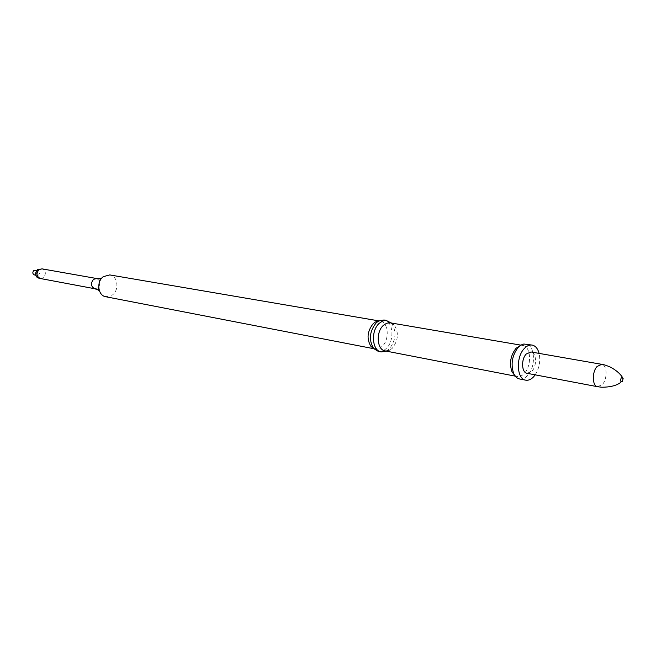 <?xml version="1.0" encoding="UTF-8"?>
<svg xmlns="http://www.w3.org/2000/svg" width="656" height="656" viewBox="0 0 656 656"><rect width="100%" height="100%" fill="white"/><g stroke="black" fill="none" stroke-linecap="round" stroke-linejoin="round"><path stroke-width="0.49" stroke-dasharray="3.28 2.46" d="M385.146 350.911L389.738 350.165L392.231 348.352C398.315 340.497 399.004 332.756 394.297 325.146L390.263 322.826M386.327 351.14L389.197 349.074C396.019 340.284 396.79 331.616 391.501 323.088L391.452 323.031M514.665 375.355L517.174 376.511C519.593 376.921 521.946 375.929 524.226 373.543C531.975 365.909 531.057 346.27 522.832 345.474L520.069 345.679M519.552 378.963C522.274 379.414 524.915 378.299 527.481 375.601C536.182 366.999 535.157 344.917 525.923 344.023M378.241 351.354C381.013 351.829 383.662 350.878 386.212 348.5C394.855 340.923 393.346 320.956 383.965 319.98M373.617 348.492L378.151 348.812L382.136 346.434C389.836 339.71 388.483 321.973 380.136 321.096L378.627 321.022M105.78 296.742L112.438 294.97C119.581 289.911 117.736 275.832 109.757 274.913M40.27 278.497L43.312 277.742C46.289 274.11 45.969 271.174 42.337 268.927L42.033 268.862M36.441 270.985C34.924 272.888 35.129 274.364 37.064 275.413L38.573 275.036C40.09 273.126 39.885 271.658 37.941 270.616L36.441 270.985M34.465 274.93L35.965 274.561C37.482 272.658 37.269 271.182 35.334 270.141M535.198 374.847C539.339 368.213 540.642 361.062 539.109 353.404M527.088 373.305L531.868 371.263C537.166 366.023 536.567 352.526 530.975 351.977M94.759 288.73L97.875 287.91C101.016 283.827 100.598 280.694 96.621 278.513M597.632 386.72L602.356 384.523C607.628 378.971 607.202 364.834 601.716 364.326M389.738 350.165L386.392 351.108M515.222 376.134L517.174 376.511M373.805 348.713L375.06 348.959M378.881 320.882L380.136 321.096M35.703 275.159L37.064 275.413M36.572 270.37L37.941 270.616M622.642 381.136L620.355 382.71M623.143 378.381L622.38 377.225M520.88 345.138L522.832 345.474M394.297 325.146L391.501 323.088"/><path stroke-width="0.98" d="M520.88 345.138L390.263 322.826L386.786 323.178L383.424 325.319C375.65 331.985 376.905 349.951 385.146 350.911L515.222 376.134M391.452 323.031L385.859 320.382L382.497 321.096L379.291 323.26C370.558 330.722 371.977 350.845 381.226 351.936L386.327 351.14M520.069 345.679L516.018 348.352C510.507 355.519 509.163 363.317 511.967 371.772L514.665 375.355M539.109 353.404C537.805 348.574 535.476 345.802 532.123 345.072L523.824 344.023L521.159 344.982L518.281 347.262C512.09 355.331 510.565 364.121 513.722 373.633C515.149 376.659 517.092 378.438 519.552 378.963L525.718 380.168C528.441 380.619 531.081 379.496 533.648 376.782L535.198 374.847M532.123 345.072C529.523 344.687 526.973 345.778 524.488 348.336C515.682 356.831 516.616 379.193 525.718 380.168M386.958 320.481L383.965 319.98L378.701 320.981L376.298 322.744C369.451 331.329 368.582 339.939 373.674 348.566L378.241 351.354L381.226 351.936M378.627 321.022L375.437 321.989L373.297 323.556C367.221 331.173 366.45 338.808 370.976 346.466L373.617 348.492M378.881 320.882L109.757 274.913L103.328 276.652C96.17 281.629 97.916 295.7 105.78 296.742L373.805 348.713M96.621 278.513L42.033 268.862L39.048 269.608C35.998 273.429 36.408 276.389 40.27 278.497L94.759 288.73L98.523 290.108C98.326 292.715 98.72 280.309 100.753 278.652L96.621 278.513L93.562 279.325C90.413 283.392 90.815 286.524 94.759 288.73M36.572 270.37L33.841 270.518C32.324 272.412 32.529 273.888 34.465 274.93L35.703 275.159M601.716 364.326L530.975 351.977L526.301 353.978C520.971 359.152 521.545 372.723 527.088 373.305L597.632 386.72C592.188 386.187 591.786 371.968 597.099 366.474L601.716 364.326C604.233 364.974 603.577 364.244 610.539 367.18C616 370.148 619.945 373.494 622.38 377.225M621.322 377.659C620.1 380.767 620.461 382.038 622.396 381.472L623.143 378.381L621.322 377.659M511.967 371.772L513.722 373.633M370.976 346.466L373.674 348.566M375.437 321.989L378.701 320.981M42.132 268.878L37.384 269.698C34.456 274.782 35.457 277.718 40.369 278.513M620.355 382.71C616.23 385.662 610.055 387.171 601.823 387.245L597.632 386.72M516.288 348.074L518.584 346.95"/></g></svg>
